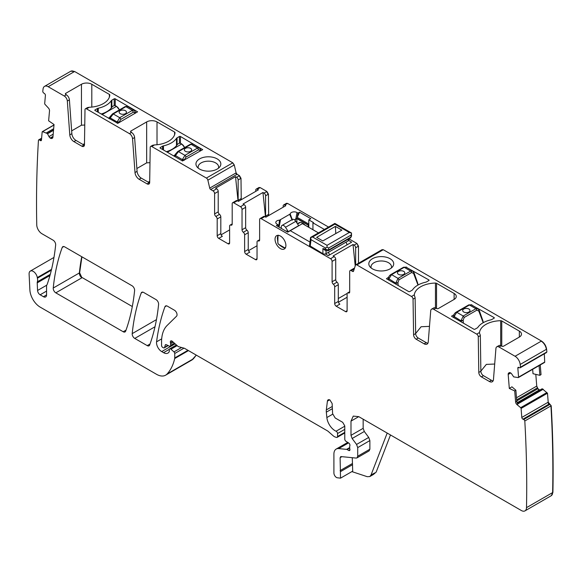 <?xml version="1.0" encoding="UTF-8"?>
<svg xmlns="http://www.w3.org/2000/svg" width="582" height="582" viewBox="0 0 582 582"><rect width="100%" height="100%" fill="white"/><g stroke="black" fill="none" stroke-linecap="round" stroke-linejoin="round"><path stroke-width="0.87" d="M148.25 182.151L149.69 181.322M136.872 168.518L146.664 162.858L149.974 162.684M131.008 132.15A1.462 0.844 180 0 1 130.579 131.554A1.462 0.844 180 0 1 131.008 130.957L131.008 132.15L131.525 132.456A4.394 2.539 60 0 1 134.617 137.512L137.076 171.334A5.856 3.383 60 0 0 141.2 178.085L149.159 182.675A3.659 2.11 60 0 0 149.632 182.901M131.008 130.957L146.664 121.922A7.319 4.227 180 0 1 157.016 121.922L174.593 132.063A1.462 0.844 180 0 1 175.022 132.66A1.462 0.844 180 0 1 175.015 132.689A21.963 12.68 180 0 1 154.557 144.918L152.739 145.224L150.665 146.417A2.197 1.266 60 0 1 151.764 146.526L206.384 178.063A2.197 1.266 -120 0 1 207.869 180.18L209.716 188.11A1.462 0.844 -120 0 0 210.706 189.521L213.048 190.874A2.197 1.266 -120 0 1 214.598 193.566L214.598 213.936L218.221 211.841L218.221 191.471A2.197 1.266 -120 0 0 216.671 188.779L215.602 188.168L235.528 176.659L236.598 177.277L239.442 175.633L237.1 174.28L236.11 172.869L234.27 164.939L232.785 162.822L74.598 71.491L70.815 71.208M141.2 178.085L139.127 179.278L147.086 183.876A3.659 2.11 60 0 0 148.919 184.058A3.659 2.11 60 0 0 149.676 182.428L150.214 147.392A2.197 1.266 60 0 1 150.665 146.417M139.127 179.278A5.856 3.383 60 0 1 135.002 172.534L137.076 171.334M65.788 94.502A1.462 0.844 180 0 1 65.359 93.906A1.462 0.844 180 0 1 65.788 93.302L65.788 94.502L66.312 94.801A4.394 2.539 60 0 1 69.404 99.857L71.855 133.685A5.856 3.383 60 0 0 75.98 140.429L73.914 141.622L81.873 146.22A3.659 2.11 60 0 0 83.699 146.402A3.659 2.11 60 0 0 84.463 144.78L84.994 109.743A2.197 1.266 60 0 1 85.445 108.769A2.197 1.266 60 0 1 86.543 108.878L129.459 133.649A4.394 2.539 60 0 1 132.55 138.705L135.002 172.534M74.598 71.491L48.197 86.733L64.238 95.994A4.394 2.539 60 0 1 67.33 101.057L69.789 134.879L71.855 133.685M65.788 93.302L81.451 84.266A7.319 4.227 180 0 1 91.803 84.266L109.372 94.415A1.462 0.844 180 0 1 109.802 95.011A1.462 0.844 180 0 1 109.802 95.041A21.963 12.68 180 0 1 89.337 107.263L87.518 107.568L85.445 108.769M180.442 136.486L202.696 149.632L182.508 160.988L160.254 148.141A0.735 0.422 180 0 1 160.254 147.544L162.582 146.198A2.561 1.477 180 0 1 163.469 145.864A22.691 13.102 180 0 0 176.492 138.349A2.561 1.477 180 0 1 177.074 137.832L179.401 136.486A0.735 0.422 180 0 1 180.442 136.486L180.442 143.237M98.256 108.208A22.691 13.102 180 0 0 111.278 100.693A2.561 1.477 180 0 1 111.86 100.177L114.188 98.831A0.735 0.422 180 0 1 115.221 98.831L137.585 111.831L117.811 123.34L95.033 110.485A0.735 0.422 180 0 1 95.033 109.889L97.361 108.543A2.561 1.477 180 0 1 98.256 108.208L98.256 112.348M220.331 166.001A12.44 7.188 180 0 1 219.749 166.91A12.44 7.188 180 0 1 208.385 171.166A12.44 7.188 180 0 1 197.029 166.91A12.44 7.188 180 0 1 196.447 161.956A12.44 7.188 180 0 1 211.892 157.082A12.44 7.188 180 0 1 220.331 166.001M71.651 130.863L81.451 125.203L84.761 125.035M75.98 140.429L83.939 145.027A3.659 2.11 60 0 0 84.419 145.245M48.197 86.733A7.319 4.227 -120 0 0 44.538 86.369A7.319 4.227 -120 0 0 43.061 88.988A1133.86 654.634 -120 0 0 42.777 91.403A1.462 0.844 -120 0 0 43.708 93.025L44.487 93.556A1.462 0.844 -120 0 1 45.411 95.397L44.69 103.56A0.735 0.422 -120 0 0 44.996 104.345L48.437 108.063A2.561 1.477 60 0 1 49.514 110.806L48.626 120.801L54.039 124.533L52.911 137.228A2.561 1.477 -120 0 1 52.387 138.203A2.561 1.477 -120 0 1 52.256 138.269L51.718 138.465A2.561 1.477 -120 0 1 50.394 138.167L50.212 138.043A2.561 1.477 -120 0 1 48.99 136.581L47.382 133.54L42.573 131.648A0.735 0.422 -120 0 0 42.173 131.939L41.446 140.102A1.462 0.844 -120 0 1 41.147 140.662A1.462 0.844 -120 0 1 40.318 140.524L39.547 139.993A1.462 0.844 -120 0 0 38.71 139.855A1.462 0.844 -120 0 0 38.456 140.197A1133.86 654.634 -120 0 0 36.753 224.907A7.319 4.227 -120 0 0 41.926 233.731L53.086 240.17A3.659 2.11 -120 0 1 55.654 244.978A266.447 153.83 -120 0 1 47.288 284.067A7.319 4.227 -120 0 1 46.895 284.867A3.659 2.11 -120 0 0 46.567 286.133L46.567 294.914L43.461 296.711A4.394 2.539 -120 0 0 45.658 296.929A4.394 2.539 -120 0 0 46.567 294.914M232.196 223.903L230.065 225.132A2.197 1.266 -120 0 1 230.901 225.118A2.197 1.266 60 0 0 231.745 225.103A2.197 1.266 60 0 0 232.196 224.092L232.196 203.722A2.197 1.266 60 0 1 232.655 202.718L236.277 200.63A2.197 1.266 60 0 1 237.376 200.739L238.445 201.35L258.372 189.848L257.302 189.23L260.147 187.586L258.932 187.564M260.147 187.586L266.876 191.471L268.433 194.162L268.673 215.58M286.482 203.314L287.581 203.424L286.359 203.402M287.581 203.424L328.524 227.06M348.909 238.831L356.941 243.465L358.49 246.157L358.49 263.268M427.901 343.184A5.856 3.383 -120 0 1 426.199 342.623L418.24 338.026A3.659 2.11 -120 0 1 415.65 333.595L413.584 334.796L413.045 299.141A2.197 1.266 -120 0 0 411.496 296.478L356.868 264.948L383.269 249.707L381.785 250.107M383.007 249.853A2.197 1.266 -120 0 0 381.908 249.743L382.047 249.685M383.269 249.707L541.456 341.037C544.301 342.936 546.011 345.657 546.593 349.215L546.876 351.957L520.475 367.198A1133.86 654.634 -120 0 0 520.192 364.456A7.319 4.227 -120 0 0 515.063 356.271L499.021 347.01A4.394 2.539 -120 0 0 496.824 346.799A4.394 2.539 -120 0 0 495.922 348.502L493.471 379.486A5.856 3.383 -120 0 1 492.27 381.763A5.856 3.383 -120 0 1 489.346 381.472L481.387 376.874A3.659 2.11 -120 0 1 478.797 372.444L478.266 336.789A2.197 1.266 -120 0 0 476.709 334.133L433.801 309.362A4.394 2.539 -120 0 0 431.604 309.144A4.394 2.539 -120 0 0 430.709 310.846L428.25 341.838A5.856 3.383 -120 0 1 427.057 344.108A5.856 3.383 -120 0 1 424.125 343.817L416.166 339.226A3.659 2.11 -120 0 1 413.584 334.796M518.526 377.427L544.396 362.491A0.735 0.422 -120 0 0 544.708 362.062L544.316 353.827M540.249 364.943L541.027 374.619L539.87 375.325L539.085 365.612M535.804 374.372L536.742 386.092L537.935 388.696L539.761 390.129M517.289 403.202L542.271 388.776L547.48 393.199L548.208 402.198L551.198 405.749C552.915 435.271 553.482 464.16 552.9 492.416L551.256 495.697M191.893 360.003L196.301 355.129M241.239 199.735L240.999 178.325L239.442 175.633M81.727 256.706A256.196 147.915 -120 0 0 79.378 272.951A3.659 2.11 -120 0 0 81.946 277.752L79.632 272.798L81.931 256.822M82.208 277.599L132.31 306.532M198.324 168.205A10.25 5.915 180 0 1 198.149 167.332A10.25 5.915 180 0 1 198.142 167.085A10.25 5.915 180 0 1 198.557 165.419A10.25 5.915 180 0 1 208.814 161.17A10.25 5.915 180 0 1 218.636 167.085A10.25 5.915 180 0 1 218.454 168.205M349.695 448.053L347.105 449.544L348.654 450.439A1.833 1.055 -120 0 0 349.571 450.533A1.833 1.055 -120 0 0 349.862 449.108A3.659 2.11 -120 0 1 349.695 447.936L349.695 446.678A3.659 2.11 -120 0 1 349.862 445.703A1.833 1.055 -120 0 0 348.713 443.004L346.021 441.331A1.833 1.055 -120 0 1 344.777 439.119L344.777 425.908L342.703 422.321L335.181 417.978L332.598 413.657L332.147 403.552L329.972 400.03A3.659 2.11 -120 0 0 328.139 399.849A3.659 2.11 -120 0 0 327.404 401.144L326.335 409.91A10.978 6.337 -120 0 0 326.327 412.158L332.38 408.666M347.105 449.544A1.833 1.055 -120 0 0 346.61 449.377L338.702 448.591A10.978 6.337 -120 0 0 336.178 449.078A10.978 6.337 -120 0 0 333.908 454.106L333.908 473.006A3.659 2.11 -120 0 0 337.029 477.735L340.528 478.157L340.114 457.692L341.074 456.586L356.119 458.078L356.955 457.918L357.712 456.237L357.712 447.602L356.562 444.444L352.139 438.508L350.99 435.351L350.99 421.128L353.259 416.101L358.752 416.647L521.327 510.509A7.319 4.227 -120 0 0 524.986 510.872A7.319 4.227 -120 0 0 526.499 507.657A1133.86 654.634 -120 0 0 524.804 420.99A1.462 0.844 -120 0 0 523.713 419.52L522.942 419.164A1.462 0.844 -120 0 1 521.807 417.44L521.086 408.44A0.735 0.422 -120 0 0 520.679 407.676L517.02 404.636A2.561 1.477 60 0 1 515.608 401.98L516.772 401.304L517.849 404.155L517.02 404.636M387.19 433.066L371.003 475.072L369.796 476.563L367.213 476.687L351.884 471.602M340.528 478.157L352.692 471.136L352.277 457.699M340.572 456.688L341.074 456.586M356.955 457.918L369.119 450.89L369.876 449.217L369.876 440.581L368.726 437.424L364.303 431.488L363.153 428.33L363.153 419.186M524.986 510.872L551.125 495.777A7.319 4.227 -120 0 0 552.638 492.568A1133.86 654.634 -120 0 0 550.943 405.894L524.804 420.99M515.608 401.98L514.721 390.959L515.878 390.238L516.772 401.304M514.721 390.959L509.308 388.441L511.92 386.819L515.878 390.238M539.87 375.325L533.01 373.717L532.654 369.33M544.556 362.455L518.417 377.543A0.735 0.422 -120 0 1 518.256 377.58L513.688 376.881L511.76 374.051A2.561 1.477 -120 0 0 510.436 372.815L510.254 372.735A2.561 1.477 -120 0 0 509.148 372.698A2.561 1.477 -120 0 0 509.032 372.778L508.588 373.142A2.561 1.477 -120 0 0 508.188 374.444L509.308 388.441M518.417 377.543A0.735 0.422 -120 0 0 518.569 377.151L517.842 368.151A1.462 0.844 -120 0 1 518.14 367.366A1.462 0.844 -120 0 1 518.773 367.388L519.544 367.744A1.462 0.844 -120 0 0 520.177 367.766A1.462 0.844 -120 0 0 520.475 367.198M415.65 333.595L415.119 297.94A2.197 1.266 -120 0 0 414.675 296.471L414.289 294.87A21.963 12.68 180 0 1 435.46 283.056A1.462 0.844 180 0 1 436.544 283.303L436.544 308.54M454.12 293.452A7.319 4.227 180 0 1 456.259 296.434A7.319 4.227 180 0 1 454.12 299.424L454.12 293.452L436.544 283.303M431.604 309.144L433.677 307.951A4.394 2.539 -120 0 1 435.874 308.169L436.391 308.467A1.462 0.844 180 0 0 438.457 308.467L454.12 299.424M479.466 333.071L479.503 332.518A21.963 12.68 180 0 1 500.68 320.711A1.462 0.844 180 0 1 501.764 320.958L501.764 346.195M519.333 331.1A7.319 4.227 180 0 1 521.479 334.09A7.319 4.227 180 0 1 519.333 337.08L519.333 331.1L501.764 320.958M496.824 346.799L498.89 345.599A4.394 2.539 -120 0 1 501.087 345.817L501.604 346.115A1.462 0.844 180 0 0 503.677 346.115L519.333 337.08M405.996 267.138L428.883 279.927A0.735 0.422 180 0 1 428.883 280.524L426.555 281.87A2.561 1.477 180 0 1 425.668 282.205A22.691 13.102 180 0 0 412.645 289.72A2.561 1.477 180 0 1 412.063 290.236L409.735 291.582A0.735 0.422 180 0 1 408.702 291.582L386.441 278.727L388.783 277.076M451.661 316.382L473.915 329.23A0.735 0.422 180 0 0 474.948 329.23L477.284 327.892A2.561 1.477 180 0 0 477.858 327.375A22.691 13.102 180 0 1 490.881 319.853A2.561 1.477 180 0 0 491.775 319.518L494.103 318.179L494.103 317.576A0.735 0.422 180 0 1 494.103 318.179M451.661 316.084L454.004 314.731M471.216 304.793L494.103 317.576M384.767 270.681A12.44 7.188 180 0 1 369.905 266.723A12.44 7.188 180 0 1 377.762 256.895A12.44 7.188 180 0 1 390.638 259.063A12.44 7.188 180 0 1 392.624 266.723A12.44 7.188 180 0 1 384.767 270.681M479.466 333.035L479.895 334.126A2.197 1.266 -120 0 1 480.332 335.596L480.87 371.251A3.659 2.11 -120 0 0 483.453 375.681L491.419 380.279A5.856 3.383 -120 0 0 493.121 380.839M356.868 264.948A2.197 1.266 -120 0 0 355.769 264.839A2.197 1.266 -120 0 0 355.391 265.348L353.543 271.147A1.462 0.844 -120 0 1 353.289 271.488A1.462 0.844 -120 0 1 352.554 271.416L351.244 270.659A2.197 1.266 -120 0 0 350.146 270.55A2.197 1.266 -120 0 0 349.695 271.561L349.695 291.931A2.197 1.266 -120 0 1 349.236 292.935A2.197 1.266 -120 0 1 348.4 292.95A2.197 1.266 60 0 0 347.556 292.964L349.695 291.735M354.423 268.389A2.197 1.266 -120 0 0 353.769 268.462L350.146 270.55M347.105 310.708A2.197 1.266 60 0 1 346.646 311.712A2.197 1.266 60 0 1 345.555 311.603L347.105 310.708L347.105 293.968A2.197 1.266 60 0 1 347.556 292.964M338.44 302.262L347.105 297.257M345.555 311.603L336.236 306.227A2.197 1.266 60 0 1 334.679 303.535L334.679 286.802L338.302 284.707L338.302 301.44A2.197 1.266 60 0 0 339.859 304.131L336.236 306.227M333.391 284.285L337.014 282.19A2.197 1.266 -120 0 1 335.719 279.68L332.096 281.768A2.197 1.266 -120 0 0 333.391 284.285A2.197 1.266 60 0 1 334.679 286.802M337.014 282.19A2.197 1.266 60 0 1 338.302 284.707M335.719 279.68L335.719 259.31A2.197 1.266 -120 0 0 334.163 256.618L330.54 258.706A2.197 1.266 -120 0 1 332.096 261.398L335.719 259.31M332.096 281.768L332.096 261.398M260.089 218.556L263.711 216.468A2.197 1.266 -120 0 1 264.81 216.577L261.187 218.665A2.197 1.266 -120 0 0 260.089 218.556A2.197 1.266 -120 0 0 259.63 219.56L259.63 239.93A2.197 1.266 -120 0 1 259.179 240.941A2.197 1.266 -120 0 1 258.335 240.955A2.197 1.266 60 0 0 257.499 240.97L259.63 239.74M257.04 258.706A2.197 1.266 60 0 1 256.589 259.718A2.197 1.266 60 0 1 255.491 259.608L257.04 258.706L257.04 241.974A2.197 1.266 60 0 1 257.499 240.97M257.04 245.742L248.536 250.653M255.491 259.608L246.171 254.225A2.197 1.266 60 0 1 244.622 251.54L244.622 234.801L248.245 232.713L248.245 249.445A2.197 1.266 60 0 0 249.794 252.137L246.171 254.225M243.327 232.291L246.95 230.196A2.197 1.266 -120 0 1 245.655 227.678L242.032 229.774A2.197 1.266 -120 0 0 243.327 232.291A2.197 1.266 60 0 1 244.622 234.801M246.95 230.196A2.197 1.266 60 0 1 248.245 232.713M245.655 227.678L245.655 207.308A2.197 1.266 -120 0 0 244.105 204.624L240.482 206.712A2.197 1.266 -120 0 1 242.032 209.404L245.655 207.308M242.032 229.774L242.032 209.404M232.655 202.718A2.197 1.266 60 0 1 233.753 202.827L240.482 206.712M265.792 217.144A2.197 1.266 -120 0 1 265.581 216.126L265.581 195.807A2.197 1.266 -120 0 0 264.032 193.115L262.962 192.497L243.036 204.006L244.105 204.624M230.065 225.132A2.197 1.266 -120 0 0 229.614 226.136L229.614 242.869L228.057 243.771A2.197 1.266 -120 0 0 229.155 243.88A2.197 1.266 -120 0 0 229.614 242.869M221.102 234.815L229.614 229.905M228.057 243.771L218.737 238.387L222.36 236.299A2.197 1.266 -120 0 1 220.811 233.608L217.188 235.703A2.197 1.266 -120 0 0 218.737 238.387M217.188 218.963L220.811 216.875A2.197 1.266 -120 0 0 219.516 214.358L215.893 216.453A2.197 1.266 -120 0 1 217.188 218.963L217.188 235.703M220.811 216.875L220.811 233.608M215.893 216.453A2.197 1.266 60 0 1 214.598 213.936M219.516 214.358A2.197 1.266 60 0 1 218.221 211.841M73.914 141.622A5.856 3.383 60 0 1 69.789 134.879M51.551 269.35L37.299 277.578A7.319 4.227 -120 0 0 37.415 278.203A7.319 4.227 -120 0 1 37.357 281.819A3.659 2.11 -120 0 0 37.219 282.867L37.561 290.476A3.659 2.11 -120 0 0 40.143 294.798L43.461 296.711M37.299 277.578A5.856 3.383 -120 0 0 34.44 272.281A5.856 3.383 -120 0 0 30.308 271.096A5.856 3.383 -120 0 0 29.1 274.057L29.886 289.938A14.637 8.454 -120 0 0 40.223 307.151L156.471 374.27A18.297 10.563 -120 0 0 165.623 375.179A18.297 10.563 -120 0 0 167.092 374A69.542 40.151 -120 0 0 174.68 358.563A3.659 2.11 -120 0 0 174.745 357.937L174.745 353.492A1.462 0.844 -120 0 0 173.974 351.899L170.941 349.2A1.833 1.055 -120 0 0 169.689 348.865A1.833 1.055 -120 0 0 169.311 349.709L169.311 351.201A1.833 1.055 -120 0 1 169.187 351.761A8.781 5.071 -120 0 1 167.951 353.092A8.781 5.071 -120 0 1 163.557 352.663L161.701 351.586A7.319 4.227 -120 0 1 156.573 341.823A256.196 147.915 -120 0 1 164.946 306.758A3.659 2.11 -120 0 1 165.564 305.979A3.659 2.11 -120 0 1 167.39 306.161L174.462 310.242A3.659 2.11 -120 0 1 176.768 313.225A3.659 2.11 -120 0 1 176.542 316.215L167.158 325.44A40.26 23.244 -120 0 0 161.57 341.765L161.57 345.541A1.462 0.844 -120 0 0 162.611 347.33L163.367 347.774A1.833 1.055 -120 0 0 164.284 347.861A1.833 1.055 -120 0 0 164.619 347.381L165.215 345.162A1.833 1.055 -120 0 1 165.55 344.682A1.833 1.055 -120 0 1 166.35 344.719L169.42 346.181A1.833 1.055 -120 0 0 170.228 346.21A1.833 1.055 -120 0 0 170.606 345.373L170.606 343.744A3.659 2.11 -120 0 0 170.439 342.609A2.197 1.266 -120 0 1 170.802 340.921A2.197 1.266 -120 0 1 172.301 341.321L177.597 346.021A3.659 2.11 -120 0 0 178.936 346.792L184.072 348.167A3.659 2.11 -120 0 1 184.741 348.458L327.164 430.68A7.319 4.227 -120 0 1 328.503 431.655L332.977 435.627A7.319 4.227 -120 0 0 335.661 437.177L336.571 437.417A1.833 1.055 -120 0 0 337.153 437.366A1.833 1.055 -120 0 0 337.531 436.529L337.531 433.539A1.833 1.055 -120 0 0 336.076 431.218A11.713 6.758 -120 0 1 330.736 426.781A11.713 6.758 -120 0 1 326.858 417.556L326.327 412.158M149.669 345.024A256.196 147.915 -120 0 0 158.595 304.401A3.659 2.11 -120 0 0 156.027 299.599L143.638 292.448A3.659 2.11 -120 0 0 141.812 292.266A3.659 2.11 -120 0 0 141.193 293.044A256.196 147.915 -120 0 0 132.201 333.632A3.659 2.11 -120 0 0 134.769 338.433L147.224 345.621A3.659 2.11 -120 0 0 149.057 345.803A3.659 2.11 -120 0 0 149.669 345.024M64.66 246.855A3.659 2.11 -120 0 0 62.834 246.673A3.659 2.11 -120 0 0 62.216 247.445A256.196 147.915 -120 0 0 53.238 288.039A3.659 2.11 -120 0 0 55.807 292.841L123.209 331.755A3.659 2.11 -120 0 0 125.035 331.936A3.659 2.11 -120 0 0 125.654 331.158A256.196 147.915 -120 0 0 134.602 290.549A3.659 2.11 -120 0 0 132.027 285.747L64.66 246.855M83.037 144.503L84.477 143.667M236.598 177.277A2.197 1.266 -120 0 1 238.147 179.969L238.147 200.288A2.197 1.266 -120 0 0 238.358 201.307M523.713 419.52L549.852 404.432A1.462 0.844 -120 0 1 550.943 405.894L551.198 405.749M355.646 264.926L355.646 247.801A2.197 1.266 -120 0 0 354.089 245.109L353.027 244.498L355.224 265.858M283.179 207.199L283.179 205.963A2.197 1.266 -120 0 1 283.638 204.959A2.197 1.266 -120 0 1 284.736 205.068L285.806 205.686L265.872 217.188L264.81 216.577M255.745 191.362L255.745 190.125A2.197 1.266 -120 0 1 256.204 189.121L259.048 187.477M376.176 472.089L373.418 474.468L376.176 472.089L390.486 434.965M480.863 371.134L486.334 364.397L494.693 364.034M415.65 333.486L421.113 326.742L429.48 326.378M391.33 268.018A10.25 5.915 0 0 0 391.511 266.898A10.25 5.915 0 0 0 391.504 266.651A10.25 5.915 0 0 0 378.38 261.216A10.25 5.915 0 0 0 371.018 266.898A10.25 5.915 0 0 0 371.207 268.018M353.027 244.498L333.093 256L334.163 256.618M347.199 293.408L338.302 298.544M329.368 255.054A3.659 2.11 60 0 0 328.343 252.355L326.015 253.701A2.197 1.266 180 0 1 325.374 253.956L328.321 255.658L351.652 242.185L348.713 240.49A2.197 1.266 180 0 1 348.269 240.853L345.941 242.199A3.659 2.11 60 0 1 346.967 244.898M324.385 229.453L312.941 222.848L312.941 229.723M312.941 222.848L313.458 222.55L308.802 219.858L310.824 218.694L299.563 212.197L297.227 217.392L308.489 223.895L308.285 225.212L296.784 218.57A1.462 0.844 -60 0 1 296.805 218.308L308.307 224.95M308.802 227.329L308.802 219.858M308.802 223.19L308.489 223.895M292.353 219.952L290.214 214.001A3.972 2.292 0 0 1 292.782 212.008A3.972 2.292 0 0 1 296.995 212.532L297.984 213.107L299.563 212.197M297.984 213.107A309.166 178.499 120 0 0 297.227 217.392M294.725 220.04L295.969 218.417L296.805 218.308M290.214 214.001L279.498 220.185A3.972 2.292 0 0 0 275.853 222.862A3.972 2.292 0 0 0 276.959 224.099L277.956 224.674A261.718 151.102 120 0 1 278.429 226.769M278.713 226.936L279.498 220.185M309.966 242.047L290.302 230.69L287.763 232.16L276.377 225.583L277.956 224.674M262.962 192.497L265.487 216.962M257.302 189.23A2.197 1.266 -120 0 0 256.204 189.121M238.053 201.125L235.528 176.659M308.285 227.031L308.285 225.212M294.965 220.243L296.209 218.781L295.969 218.417A309.166 178.499 120 0 1 296.995 212.532M296.209 218.781L296.784 218.57L297.016 223.124M305.033 225.154A7.682 4.438 -120 0 0 298.879 222.841A7.682 4.438 -120 0 0 297.889 223.837M300.217 222.491A7.682 4.438 60 0 1 300.225 222.484L297.591 224.012M280.466 236.074A7.682 4.438 -120 0 0 276.625 235.695A7.682 4.438 -120 0 0 275.446 241.85A7.682 4.438 -120 0 0 280.466 248.623A7.682 4.438 -120 0 0 284.307 249.001A7.682 4.438 -120 0 0 285.486 242.847A7.682 4.438 -120 0 0 280.466 236.074M261.187 218.665L330.54 258.706M325.374 253.956A2.197 1.266 180 0 1 322.908 253.701L322.908 248.543L328.597 250.013A1.462 0.844 60 0 1 328.306 250.675A1.462 0.844 60 0 1 328.299 250.682A1.462 0.844 60 0 1 328.292 250.682L350.553 237.834A1.462 0.844 60 0 1 350.546 237.834A1.462 0.844 60 0 0 350.859 237.158L351.499 233.011L349.302 232.487L327.048 245.335L327.048 247.132L328.597 248.027L350.859 235.179M310.177 246.353L311.05 239.689L310.57 237.434L334.861 223.408L334.861 224.15L312.607 236.998L310.57 237.434L309.544 245.597L322.908 253.701M348.909 238.78L348.909 239.959A2.197 1.266 180 0 1 348.713 240.49M483.198 322.697L478.979 311.523A1.462 0.626 -17.2 0 0 479.393 310.868A1.462 0.626 -17.2 0 0 479.386 310.861A1.462 0.626 -17.2 0 0 479.262 310.701M463.396 323.163L463.192 320.631L461.177 320.908L461.431 322.028M482.776 320.602L482.66 320.238M453.916 317.685L454.149 316.528A1.462 0.8 5.9 0 1 453.727 315.888A1.462 0.8 5.9 0 0 453.727 315.888L453.727 315.844A1.462 0.8 5.9 0 0 454.156 316.484L456.783 312.294L469.427 304.997L475.887 308.729A1.462 0.844 60 0 1 476.876 310.141L464.232 317.437L463.127 320.224A1.462 0.487 170.8 0 1 461.111 320.5L463.243 316.026L475.887 308.729L477.931 308.671M478.979 311.523L478.906 310.221M463.745 309.02A3.659 2.11 0 0 0 462.675 310.512A3.659 2.11 0 0 0 464.938 312.469A3.659 2.11 0 0 0 468.925 312.01A3.659 2.11 0 0 0 469.994 310.512A3.659 2.11 0 0 0 467.739 308.562A3.659 2.11 0 0 0 463.745 309.02M469.427 304.997L471.238 304.808L468.692 304.924A1.462 0.844 60 0 1 469.427 304.997M469.994 310.526A3.659 2.11 0 0 0 467.724 308.591A3.659 2.11 0 0 0 463.745 309.049A3.659 2.11 0 0 0 462.675 310.526M287.726 232.138L302.422 223.648A7.319 4.227 60 0 1 302.502 223.692L318.434 232.887M335.377 226.391L341.86 230.13L322.799 240.941L316.652 237.391L335.377 226.391L335.785 233.578M278.669 244.353L285.107 248.063C283.812 248.041 281.666 246.804 278.669 244.353L278.283 243.909A6.955 4.016 60 0 1 278.007 243.422L277.352 238.169L277.818 235.484M288.308 231.636L298.661 225.663L295.845 221.313A3.659 2.11 60 0 0 292.353 219.472L282.001 225.445A3.659 2.11 60 0 1 285.493 227.286L288.308 231.636A7.319 4.227 60 0 0 288.17 231.571A7.319 4.227 60 0 0 285.842 231.054M328.343 252.355L345.941 242.199M278.763 235.404A6.955 4.016 60 0 0 278.007 235.746L277.818 242.869M281.484 228.537A3.659 2.11 60 0 1 282.001 225.445M334.861 223.408L351.499 233.011L351.499 236.117L350.859 237.158L328.597 250.013L328.597 248.027M310.57 237.434L311.064 237.652L310.57 237.434M311.05 239.689L325.498 248.027L327.048 247.132M324.741 250.1L322.908 248.543M285.624 247.292A6.955 4.016 60 0 1 284.969 247.772L285.107 248.063M325.498 248.027L325.498 249.511L326.611 250.791L328.306 250.675M114.705 105.407L112.377 106.455A22.691 13.102 0 0 1 101.166 114.028M135.075 113.366L134.988 111.7M119.186 122.54L119.252 122.002L117.186 121.936L119.71 117.688L113.25 113.956L110.231 117.92L117.178 121.98A1.462 0.742 2.5 0 0 119.245 122.045M134.988 112.952L134.988 112.915A1.462 0.888 -6.2 0 0 135.402 112.202L135.548 113.097M135.402 112.202L134.202 110.216L132.354 110.391L119.71 117.688A1.462 0.844 -120 0 1 120.743 119.441L119.252 122.002M127.596 106.404L125.894 106.659L132.354 110.391L133.387 112.144L120.743 119.441M125.392 113.672A3.659 2.11 0 0 0 126.461 112.173A3.659 2.11 0 0 0 124.199 110.224A3.659 2.11 0 0 0 120.212 110.682A3.659 2.11 0 0 0 119.143 112.173A3.659 2.11 0 0 0 121.398 114.13A3.659 2.11 0 0 0 125.392 113.672M109.86 117.062L109.147 118.633M110.158 116.807L110.231 117.92A1.462 0.982 21.2 0 1 109.896 116.902L109.78 117.208M109.722 118.968L110.114 118.226M126.461 112.188A3.659 2.11 0 0 0 124.192 110.253A3.659 2.11 0 0 0 120.212 110.711A3.659 2.11 0 0 0 119.143 112.188M117.237 123.304L117.178 121.98M179.918 143.063L177.59 144.11A22.691 13.102 0 0 1 166.387 151.684M200.295 151.022L200.201 149.356M184.399 160.196L184.465 159.65L182.399 159.584L184.93 155.343L178.463 151.611L175.451 155.576L182.399 159.628A1.462 0.742 2.5 0 0 184.465 159.694M200.208 150.607L200.201 150.571A1.462 0.888 -6.2 0 0 200.623 149.85L200.768 150.745M200.623 149.85L199.415 147.872L197.574 148.046L184.93 155.343A1.462 0.844 -120 0 1 185.964 157.096L184.465 159.65M192.809 144.06L191.107 144.314L197.574 148.046L198.608 149.792L185.964 157.096M190.605 151.32A3.659 2.11 0 0 0 191.682 149.829A3.659 2.11 0 0 0 189.419 147.879A3.659 2.11 0 0 0 185.432 148.337A3.659 2.11 0 0 0 184.356 149.829A3.659 2.11 0 0 0 186.618 151.778A3.659 2.11 0 0 0 190.605 151.32M175.073 154.71L174.36 156.289M175.371 154.463L175.451 155.576A1.462 0.982 21.2 0 1 175.117 154.55L174.993 154.856M174.935 156.616L175.328 155.881M191.682 149.843A3.659 2.11 0 0 0 189.405 147.901A3.659 2.11 0 0 0 185.432 148.366A3.659 2.11 0 0 0 184.356 149.843M182.45 160.959L182.399 159.628M417.978 285.049L413.766 273.867A1.462 0.626 -17.2 0 0 414.173 273.22A1.462 0.626 -17.2 0 0 414.173 273.205A1.462 0.626 -17.2 0 0 414.042 273.045M398.183 285.507L397.979 282.983L395.956 283.259L396.218 284.372M417.556 282.947L417.447 282.583M403.479 267.269A1.462 0.844 60 0 1 404.206 267.342L406.025 267.153L403.479 267.276L390.835 274.573C389.365 275.562 388.587 276.77 388.514 278.189A1.462 0.8 5.9 0 0 388.507 278.232L388.514 278.189A1.462 0.8 5.9 0 0 388.936 278.829L391.57 274.646L404.206 267.342L410.674 271.074A1.462 0.844 60 0 1 411.656 272.485L399.019 279.789L397.913 282.568A1.462 0.487 170.8 0 1 395.891 282.845L398.03 278.378L410.674 271.074L412.711 271.023M413.766 273.867L413.686 272.572M388.703 280.037L388.936 278.829L395.956 283.259M398.532 271.365A3.659 2.11 0 0 0 397.455 272.863A3.659 2.11 0 0 0 399.718 274.813A3.659 2.11 0 0 0 403.704 274.355A3.659 2.11 0 0 0 404.781 272.863A3.659 2.11 0 0 0 402.518 270.906A3.659 2.11 0 0 0 398.532 271.365M388.267 279.789L388.507 278.225A1.462 0.8 5.9 0 0 388.936 278.873M404.781 272.878A3.659 2.11 0 0 0 402.504 270.936A3.659 2.11 0 0 0 398.532 271.394A3.659 2.11 0 0 0 397.455 272.878M146.664 121.922L146.664 162.858M157.016 121.922L157.016 144.736M151.764 146.526L154.557 144.918M147.086 183.876L149.159 182.675M134.617 137.512L132.55 138.705M129.459 133.649L131.525 132.456M207.869 180.18L234.008 165.092A2.197 1.266 -120 0 0 232.524 162.975L232.785 162.822M66.312 94.801L64.238 95.994M89.337 107.263L86.543 108.878M232.524 162.975L206.384 178.063M174.593 132.063L174.593 134.791M109.372 94.415L109.372 97.136M91.803 84.266L91.803 107.088M81.451 84.266L81.451 125.203M67.33 101.057L69.404 99.857M74.336 71.644A7.319 4.227 -120 0 0 70.677 71.28L44.538 86.369M179.401 136.486L179.401 143.063M177.074 137.832L177.074 144.925M176.492 138.349L176.492 145.682M163.469 145.864L163.469 150.003M162.582 146.198L162.582 149.487M160.254 147.544L160.254 148.141M115.221 98.831L115.221 105.582M114.188 98.831L114.188 105.407M111.86 100.177L111.86 107.27M111.278 100.693L111.278 108.034M97.361 108.543L97.361 111.831M95.033 109.889L95.033 110.485M349.949 449.697L348.654 450.439M349.695 447.594L346.61 449.377M348.545 442.902L338.702 448.591M340.441 471.667L352.605 464.64M340.114 470.605L352.277 463.585M340.114 457.692L341.889 456.666M357.712 456.237L369.876 449.217M357.712 447.602L369.876 440.581M356.562 444.444L368.726 437.424M352.139 438.508L364.303 431.488M350.99 435.351L363.153 428.33M350.99 421.128L358.752 416.647M552.9 492.416L526.499 507.657M521.807 417.44L547.946 402.344A1.462 0.844 -120 0 0 549.081 404.075L549.335 403.923M549.081 404.075L522.942 419.164M521.086 408.44L547.48 393.199M547.226 393.345A0.735 0.422 -120 0 0 546.818 392.588L520.679 407.676M517.718 403.973L543.232 389.242M537.397 387.881L536.742 386.092M510.72 372.975L508.188 374.444M536.488 386.237L516.489 397.782M509.57 372.575L508.588 373.142M544.708 362.062L518.569 377.151M518.999 367.489L517.842 368.151M520.177 367.766L546.316 352.67A1.462 0.844 -120 0 0 546.614 352.11M515.063 356.271L541.202 341.183A7.319 4.227 -120 0 1 546.331 349.36L520.192 364.456M414.289 294.87L411.496 296.478M435.874 308.169L433.801 309.362M479.503 332.518L476.709 334.133M501.087 345.817L499.021 347.01M491.419 380.279L489.346 381.472M483.453 375.681L481.387 376.874M480.87 371.251L478.797 372.444M480.332 335.596L478.266 336.789M426.199 342.623L424.125 343.817M418.24 338.026L416.166 339.226M415.119 297.94L413.045 299.141M353.66 270.776L352.554 271.416M351.244 270.659L354.249 268.928M349.673 292.215L348.4 292.95M334.679 303.535L338.302 301.44M259.608 240.221L258.335 240.955M244.622 251.54L248.245 249.445M264.032 193.115L266.876 191.471M233.753 202.827L237.376 200.739M230.901 225.118L232.174 224.383M214.598 193.566L218.221 191.471M216.671 188.779L213.048 190.874M209.716 188.11L235.856 173.021A1.462 0.844 -120 0 0 236.845 174.433L237.1 174.28M236.845 174.433L210.706 189.521M81.873 146.22L83.939 145.027M52.7 137.898L51.718 138.465M52.955 136.69L50.394 138.167M52.977 136.443L50.212 138.043M53.18 134.166L48.99 136.581M53.522 130.303L47.557 133.744M53.551 129.975L47.382 133.54M53.66 128.797L46.502 132.929M53.668 128.702L46.422 132.885M53.988 125.057L42.573 131.648M41.468 139.855L40.318 140.524M41.562 138.829L39.547 139.993M51.354 270.157L37.415 278.203M46.567 291.095L40.143 294.798M46.727 285.187L37.561 290.476M49.95 275.519L37.219 282.867M50.263 274.362L37.357 281.819M165.623 375.179L191.762 360.083A18.297 10.563 -120 0 0 193.231 358.905L167.092 374M188.466 350.604L174.68 358.563M193.493 358.759L193.231 358.905A69.542 40.151 -120 0 0 196.185 355.064M187.95 350.306L174.745 357.937M183.999 348.152L174.745 353.492M181.584 347.505L173.974 351.899M177.146 345.621L170.941 349.2M169.362 349.302L163.557 352.663M175.131 343.838L161.701 351.586M161.687 338.87L156.573 341.823M166.539 305.841L164.946 306.758M167.936 345.468L164.619 347.381M166.132 344.631L165.215 345.162M174.396 343.184L170.606 345.373M173.283 342.194L170.606 343.744M172.447 341.452L170.439 342.609M344.777 432.346L337.531 436.529M344.777 429.356L337.531 433.539M344.777 426.199L336.076 431.218M332.664 414.209L326.858 417.556M332.278 406.476L326.335 409.91M327.404 401.144L329.63 399.856M150.04 343.998L147.224 345.621M134.769 338.433L155.001 326.757M156.456 319.62L132.201 333.632M142.786 292.128L141.193 293.044M63.809 246.528L62.216 247.445M126.018 330.132L123.209 331.755M81.946 277.752L55.807 292.841M79.632 272.798L53.238 288.039M240.977 199.888L240.999 198.644M238.147 179.969L240.999 178.325M238.147 200.288L240.737 198.797M240.737 178.47L239.187 175.786M542.897 389.336L517.674 403.901M542.009 388.929L517.26 403.122L541.871 388.914M517.1 402.729L539.259 389.933M539.179 390.166L517.158 402.882M539.005 390.078L537.935 388.696M537.135 388.027L516.656 399.856M537.673 388.849L516.743 400.933M355.646 247.801L358.49 246.157M358.236 246.31L356.941 243.465M268.411 215.726L268.433 214.482M265.581 195.807L268.433 194.162M265.581 216.126L268.171 214.634M268.171 194.308L266.621 191.623M259.892 187.739L258.794 187.63M374.626 472.984L371.003 475.072M500.68 345.613L500.68 320.711M435.46 307.958L435.46 283.056M428.883 280.524L428.883 279.927M406.629 267.502L406.629 267.08M471.842 305.157L471.842 304.728M356.679 243.618L354.089 245.109M287.319 203.576L284.736 205.068M292.208 220.251L289.763 214.562M279.069 227.14L280.48 219.931M476.876 310.141L478.862 311.137M463.127 320.224L463.192 320.631M483.249 322.668L482.813 320.777M454.149 316.528L461.177 320.908M464.232 317.437L463.243 316.026L456.783 312.294L455.75 312.854M312.607 236.998L327.048 245.335M334.861 224.15L349.302 232.487M285.493 227.286L295.845 221.313M348.269 240.853L348.269 239.151M326.015 253.701L326.015 250.573M134.988 112.915L133.387 112.144M112.515 113.89L125.159 106.586A1.462 0.844 -120 0 1 125.894 106.659L113.25 113.956L112.515 113.89L109.896 116.902M109.685 117.426L108.361 118.182M102.163 114.603L116.4 106.39A4.758 2.75 60 0 1 119.295 109.969M114.443 105.262L116.662 106.535A4.394 2.539 60 0 1 119.368 109.933M200.201 150.571L198.608 149.792M177.736 151.538L190.379 144.241A1.462 0.844 -120 0 1 191.107 144.314L178.463 151.611L177.481 151.88L177.736 151.538L175.117 154.55M174.898 155.074L173.582 155.838M167.383 152.258L181.62 144.038A4.758 2.75 60 0 1 184.516 147.624M179.663 142.91L181.875 144.19A4.394 2.539 60 0 1 184.581 147.588M411.656 272.485L413.649 273.489M397.913 282.568L397.979 282.983M418.036 285.02L417.592 283.128M399.019 279.789L398.03 278.378L391.57 274.646L390.529 275.199M347.745 442.4L336.178 449.078M381.908 249.743L355.769 264.839M54.002 124.919L42.319 131.663M41.62 138.174L38.71 139.855M53.966 257.433L30.308 271.096M176.426 344.981L169.689 348.865M168.205 345.599L164.284 347.861M174.818 343.562L170.228 346.21M344.777 432.964L337.153 437.366M373.418 474.468L369.796 476.563M286.228 203.467L283.638 204.959M482.864 320.66L479.27 310.49L477.858 308.627L471.231 304.801M483.322 322.632L482.871 320.675M453.727 315.873L453.487 317.437M453.734 315.844C453.807 314.425 454.578 313.218 456.055 312.221M456.048 312.221L468.692 304.924M278.225 235.186L277.84 235.455M277.97 243.502L278.203 243.902M285.544 247.867L285.136 248.056M324.691 250.078L326.611 250.791M351.499 236.117L350.546 237.834M125.159 106.586L127.582 106.397L134.209 110.224M114.625 105.24L116.582 106.368L119.426 109.896M190.379 144.241L192.795 144.052L199.43 147.879M179.845 142.896L181.802 144.023L184.647 147.552M417.65 283.012L414.057 272.834L412.638 270.979L406.01 267.145M418.109 284.976L417.65 283.019"/></g></svg>
